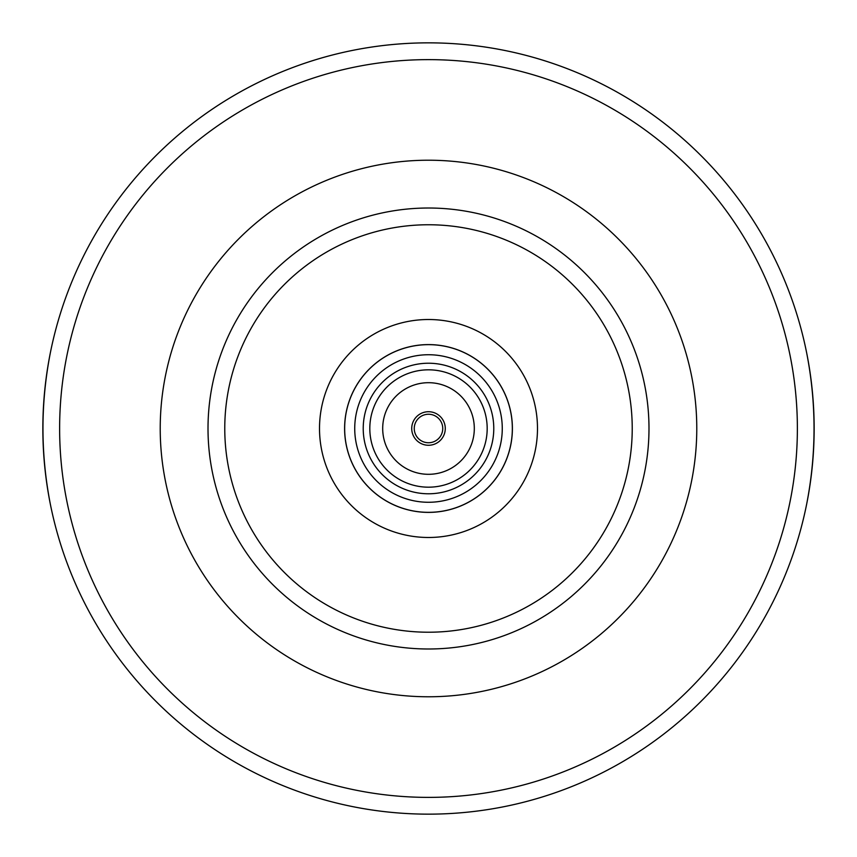 <?xml version="1.0" encoding="UTF-8"?>
<svg xmlns="http://www.w3.org/2000/svg" width="857" height="857" viewBox="0 0 857 857"><rect width="100%" height="100%" fill="white"/><g stroke="black" fill="none" stroke-linecap="round" stroke-linejoin="round"><path stroke-width="1.29" d="M50.424 352.431C40.483 403.144 40.483 453.856 50.424 504.569M806.576 504.569C816.517 453.856 816.517 403.144 806.576 352.431M67.242 563.477A385.65 385.65 0 0 0 789.758 563.477A385.65 385.65 0 0 1 67.242 563.477A385.65 385.65 0 0 0 789.758 563.477M789.758 293.523A385.65 385.65 0 0 0 67.242 293.523A385.65 385.65 0 0 1 789.758 293.523M428.5 814.15A385.65 385.65 0 0 0 762.484 235.675A385.65 385.65 0 0 0 94.516 235.675A385.65 385.65 0 0 0 428.5 814.15A385.65 385.65 0 0 0 762.484 235.675A385.65 385.65 0 0 0 94.516 235.675A385.65 385.65 0 0 0 428.5 814.15M428.5 648.995A220.495 220.495 0 0 0 619.45 318.258A220.495 220.495 0 0 0 237.55 318.258A220.495 220.495 0 0 0 428.5 648.995A220.495 220.495 0 0 0 619.45 318.258A220.495 220.495 0 0 0 237.55 318.258A220.495 220.495 0 0 0 428.5 648.995M428.5 537.489A108.989 108.989 0 0 0 522.888 374.006A108.989 108.989 0 0 0 334.112 374.006A108.989 108.989 0 0 0 428.5 537.489M428.5 512.39A83.89 83.89 0 0 0 501.152 386.55A83.89 83.89 0 0 0 355.848 386.55A83.89 83.89 0 0 0 428.5 512.39M428.5 512.336A83.836 83.836 0 0 0 501.109 386.582A83.836 83.836 0 0 0 355.891 386.582A83.836 83.836 0 0 0 428.5 512.336M428.5 502.277A73.777 73.777 0 0 0 492.389 391.617A73.777 73.777 0 0 0 364.611 391.617A73.777 73.777 0 0 0 428.5 502.277M428.5 493.782A65.282 65.282 0 0 0 485.03 395.859A65.282 65.282 0 0 0 371.97 395.859A65.282 65.282 0 0 0 428.5 493.782M428.5 487.183A58.683 58.683 0 0 0 479.32 399.158A58.683 58.683 0 0 0 377.68 399.158A58.683 58.683 0 0 0 428.5 487.183M428.5 474.307A45.807 45.807 0 0 0 468.168 405.597A45.807 45.807 0 0 0 388.832 405.597A45.807 45.807 0 0 0 428.5 474.307M428.5 445.265A16.765 16.765 0 0 0 443.026 420.112A16.765 16.765 0 0 0 413.974 420.112A16.765 16.765 0 0 0 428.5 445.265M428.5 442.748A14.248 14.248 0 0 0 440.841 421.376A14.248 14.248 0 0 0 416.159 421.376A14.248 14.248 0 0 0 428.5 442.748M428.5 797.385A368.885 368.885 0 0 0 747.957 244.063A368.885 368.885 0 0 0 109.043 244.063A368.885 368.885 0 0 0 428.5 797.385M428.5 696.773A268.273 268.273 0 0 0 660.833 294.358A268.273 268.273 0 0 0 196.167 294.358A268.273 268.273 0 0 0 428.5 696.773M428.5 632.22A203.72 203.72 0 0 0 604.935 326.635A203.72 203.72 0 0 0 252.065 326.635A203.72 203.72 0 0 0 428.5 632.22"/></g></svg>

